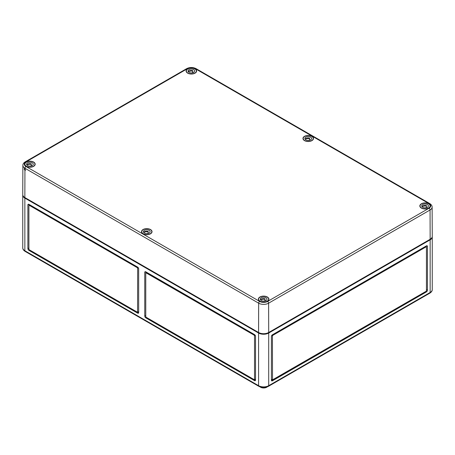 <?xml version="1.0" encoding="UTF-8"?>
<svg xmlns="http://www.w3.org/2000/svg" width="455" height="455" viewBox="0 0 455 455"><rect width="100%" height="100%" fill="white"/><g stroke="black" fill="none" stroke-linecap="round" stroke-linejoin="round"><path stroke-width="0.68" d="M268.706 333.037L268.706 385.686L430.151 292.48L430.151 239.825L268.706 333.037A7.166 4.135 0 0 1 258.571 333.037L24.849 198.096L24.849 250.745A1.433 0.825 120 0 0 25.144 251.405L258.872 386.34A1.433 0.825 120 0 1 258.571 385.686L24.849 250.745A7.166 4.135 0 0 1 22.75 247.821L22.75 195.172A7.166 4.135 0 0 0 24.849 198.096M138.673 268.882A1.433 0.825 -120 0 0 137.66 267.125L28.904 204.335A1.433 0.825 -120 0 0 28.187 204.267A1.433 0.825 -120 0 0 27.886 204.921L27.886 248.601A1.433 0.825 -120 0 0 28.904 250.358L137.66 313.148A1.433 0.825 -120 0 0 138.377 313.216A1.433 0.825 -120 0 0 138.673 312.562L138.673 268.882M254.521 334.596L145.765 271.806A1.433 0.825 -120 0 0 145.048 271.737A1.433 0.825 -120 0 0 144.753 272.391L144.753 316.071A1.433 0.825 -120 0 0 145.765 317.829L254.521 380.619A1.433 0.825 -120 0 0 255.238 380.687A1.433 0.825 -120 0 0 255.534 380.033L255.534 336.353A1.433 0.825 -120 0 0 254.521 334.596M430.151 239.825A7.166 4.135 0 0 0 432.25 236.901A7.166 4.135 0 0 0 432.233 236.628M260.123 386.921A4.3 2.48 0 0 0 260.601 387.245A4.3 2.48 0 0 0 267.159 386.921M427.45 290.136L427.45 246.456A1.433 0.825 120 0 0 427.154 245.802A1.433 0.825 120 0 0 426.437 245.871L272.42 334.789A1.433 0.825 120 0 0 271.407 336.546L271.407 380.226A1.433 0.825 120 0 0 271.703 380.88A1.433 0.825 120 0 0 272.42 380.812L426.437 291.894A1.433 0.825 120 0 0 427.45 290.136L426.437 289.551M426.096 291.308L426.437 290.722L426.437 247.042L426.096 246.849L272.761 335.375L272.42 335.961L272.522 379.862L426.096 291.308L426.437 291.894M271.407 380.226L272.084 380.619L272.084 379.447L272.522 379.862M272.42 380.812L272.084 380.619L426.096 291.695M138.673 312.562L137.996 312.955L29.239 250.165L29.239 249.772L137.319 312.17L137.996 311.783L137.66 313.148M137.558 312.198L137.66 268.296L137.319 267.711L29.239 205.313L28.904 205.506L28.904 249.186L29.239 249.772M137.996 267.386L137.996 268.103L137.66 267.517L29.575 205.12L29.001 205.29M29.239 205.148L29.239 204.534M146.1 272.619L146.1 271.999M254.857 334.857L254.857 335.574L254.521 334.988L146.442 272.585L145.765 272.977L145.765 316.657L146.1 317.243L254.18 379.641L254.521 379.447L254.521 335.767L254.18 335.181L145.862 272.755M254.419 379.663L254.857 379.254L254.521 380.619M255.534 380.033L254.857 380.42L146.1 317.63L146.1 317.243M426.096 246.064L426.096 246.684M426.335 246.82L425.761 246.65L272.42 335.181L272.084 335.767L272.084 335.056M259.674 301.432A1.433 0.825 120 0 0 258.662 303.184A7.041 4.067 -0 0 0 268.615 303.184A1.433 0.825 60 0 0 267.603 301.432A5.608 3.236 -0 0 1 259.674 301.432L25.952 166.496A1.433 0.825 120 0 0 24.94 168.248L24.934 168.56C24.035 168.543 24.035 169.118 24.928 170.284L25.457 170.335L24.934 168.56L24.439 168.492M143.063 233.819A5.255 3.031 0 0 0 148.779 234.479A5.255 3.031 0 0 0 152.033 231.686A5.255 3.031 0 0 0 146.777 228.643A5.255 3.031 0 0 0 141.522 231.686A5.255 3.031 0 0 0 143.063 233.819M304.509 140.612A5.255 3.031 0 0 0 310.225 141.272A5.255 3.031 0 0 0 313.478 138.479A5.255 3.031 0 0 0 308.223 135.431A5.255 3.031 0 0 0 302.967 138.479A5.255 3.031 0 0 0 304.509 140.612M258.571 332.491L258.662 303.184L24.94 168.248A7.041 4.067 -0 0 1 22.875 165.364L22.75 194.615A7.166 4.135 -0 0 0 24.849 197.55L258.571 332.491A7.166 4.135 -0 0 0 268.706 332.491L430.151 239.279L430.06 209.977A1.433 0.825 -120 0 0 429.048 208.225L267.603 301.432M268.706 332.491L268.615 303.184L430.06 209.977A7.041 4.067 180 0 0 432.125 207.093L432.25 236.344A7.166 4.135 180 0 1 430.151 239.279M26.202 166.348A5.255 3.031 0 0 0 31.913 167.008A5.255 3.031 0 0 0 35.172 164.221A5.255 3.031 0 0 0 29.916 161.172A5.255 3.031 0 0 0 24.661 164.221A5.255 3.031 0 0 0 26.202 166.348M187.648 73.141A5.255 3.031 0 0 0 193.358 73.801A5.255 3.031 0 0 0 196.617 71.008A5.255 3.031 0 0 0 191.362 67.96A5.255 3.031 0 0 0 186.106 71.008A5.255 3.031 0 0 0 187.648 73.141M421.37 208.083A5.255 3.031 0 0 0 427.086 208.743A5.255 3.031 0 0 0 430.339 205.95A5.255 3.031 0 0 0 425.084 202.902A5.255 3.031 0 0 0 419.828 205.95A5.255 3.031 0 0 0 421.37 208.083M259.924 301.29A5.255 3.031 0 0 0 265.64 301.949A5.255 3.031 0 0 0 268.894 299.157A5.255 3.031 0 0 0 263.638 296.114A5.255 3.031 0 0 0 258.383 299.157A5.255 3.031 0 0 0 259.924 301.29M187.813 73.045A5.016 2.895 180 0 1 186.345 70.997A5.016 2.895 180 0 1 191.362 68.102A5.016 2.895 180 0 1 196.378 70.997A5.016 2.895 180 0 1 193.278 73.67A5.016 2.895 180 0 1 187.813 73.045M192.727 71.173A5.016 2.895 0 0 0 188.251 71.685A3.344 1.928 180 0 1 192.727 70.639L192.727 72.197A3.344 1.928 180 0 1 192.948 72.26L191.834 72.908M188.996 72.362A3.344 1.928 180 0 1 188.017 70.997A3.344 1.928 180 0 1 191.362 69.063A3.344 1.928 180 0 1 194.706 70.997A3.344 1.928 180 0 1 192.641 72.777A3.344 1.928 180 0 1 188.996 72.362M192.948 72.692L192.948 72.26M26.367 166.251A5.016 2.895 180 0 1 24.9 164.204A5.016 2.895 180 0 1 29.916 161.309A5.016 2.895 180 0 1 34.933 164.204A5.016 2.895 180 0 1 31.833 166.883A5.016 2.895 180 0 1 26.367 166.251M31.281 164.386A5.016 2.895 0 0 0 26.805 164.898M27.55 165.569A3.344 1.928 180 0 1 26.572 164.204A3.344 1.928 180 0 1 29.916 162.276A3.344 1.928 180 0 1 33.261 164.204A3.344 1.928 180 0 1 31.196 165.99A3.344 1.928 180 0 1 27.55 165.569M31.503 165.904L31.503 165.472L30.388 166.115M26.799 164.909A3.344 1.928 180 0 1 31.281 163.845L31.281 165.41A3.344 1.928 180 0 1 31.503 165.472M304.674 140.515A5.016 2.895 180 0 1 303.206 138.468A5.016 2.895 180 0 1 308.223 135.567A5.016 2.895 180 0 1 313.239 138.468A5.016 2.895 180 0 1 310.139 141.141A5.016 2.895 180 0 1 304.674 140.515M309.588 138.644A5.016 2.895 0 0 0 305.117 139.156M305.857 139.833A3.344 1.928 180 0 1 304.878 138.468A3.344 1.928 180 0 1 308.223 136.534A3.344 1.928 180 0 1 311.567 138.468A3.344 1.928 180 0 1 309.502 140.248A3.344 1.928 180 0 1 305.857 139.833M309.815 140.163L309.815 139.731L308.695 140.379M305.106 139.167A3.344 1.928 180 0 1 309.588 138.11L309.588 139.668A3.344 1.928 180 0 1 309.815 139.731M143.228 233.722A5.016 2.895 180 0 1 141.761 231.675A5.016 2.895 180 0 1 146.777 228.78A5.016 2.895 180 0 1 151.794 231.675A5.016 2.895 180 0 1 148.694 234.348A5.016 2.895 180 0 1 143.228 233.722M148.142 231.851A5.016 2.895 0 0 0 143.672 232.368M144.411 233.04A3.344 1.928 180 0 1 143.433 231.675A3.344 1.928 180 0 1 146.777 229.747A3.344 1.928 180 0 1 150.122 231.675A3.344 1.928 180 0 1 148.057 233.46A3.344 1.928 180 0 1 144.411 233.04M148.37 233.375L148.37 232.943L147.249 233.586M143.661 232.38A3.344 1.928 180 0 1 148.142 231.316L148.142 232.875A3.344 1.928 180 0 1 148.37 232.943M421.54 207.981A5.016 2.895 180 0 1 420.067 205.933A5.016 2.895 180 0 1 425.084 203.038A5.016 2.895 180 0 1 430.1 205.933A5.016 2.895 180 0 1 427.006 208.612A5.016 2.895 180 0 1 421.54 207.981M426.449 206.115A5.016 2.895 0 0 0 421.978 206.627A3.344 1.928 180 0 1 426.449 205.575L426.449 207.139A3.344 1.928 180 0 1 426.676 207.201L425.556 207.844M422.723 207.298A3.344 1.928 180 0 1 421.739 205.933A3.344 1.928 180 0 1 425.084 204.005A3.344 1.928 180 0 1 428.428 205.933A3.344 1.928 180 0 1 426.363 207.719A3.344 1.928 180 0 1 422.723 207.298M426.676 207.634L426.676 207.201M260.095 301.193A5.016 2.895 180 0 1 258.622 299.145A5.016 2.895 180 0 1 263.638 296.25A5.016 2.895 180 0 1 268.655 299.145A5.016 2.895 180 0 1 265.561 301.819A5.016 2.895 180 0 1 260.095 301.193M265.003 299.322A5.016 2.895 0 0 0 260.533 299.834M261.278 300.51A3.344 1.928 180 0 1 260.294 299.145A3.344 1.928 180 0 1 263.638 297.217A3.344 1.928 180 0 1 266.983 299.145A3.344 1.928 180 0 1 264.918 300.931A3.344 1.928 180 0 1 261.278 300.51M265.231 300.846L265.231 300.414L264.11 301.056M260.527 299.845A3.344 1.928 180 0 1 265.003 298.787L265.003 300.346A3.344 1.928 180 0 1 265.231 300.414M258.571 333.037L258.571 385.686A7.166 4.135 0 0 0 268.706 385.686A1.433 0.825 60 0 1 268.41 386.34C265.231 387.887 262.052 387.887 258.872 386.34M426.437 245.871L427.45 246.456M137.996 268.103L137.66 268.296M137.66 267.517L137.319 267.711M137.996 311.783L137.66 311.976M29.575 205.12L29.239 205.313M29.239 250.165L28.904 250.358M28.904 248.015L27.886 248.601M28.904 204.335L27.886 204.921M254.521 334.988L254.18 335.181M146.442 272.585L146.1 272.784M254.857 335.574L254.521 335.767M254.857 379.254L254.521 379.447M146.1 317.63L145.765 317.829M145.765 315.486L144.753 316.071M145.765 271.806L144.753 272.391M272.084 379.447L272.42 379.641M272.084 335.767L272.42 335.961M272.42 335.181L272.761 335.375M425.761 246.65L426.096 246.849M429.856 293.134A1.433 0.825 -120 0 0 430.151 292.48A7.166 4.135 180 0 0 432.25 289.551C432.273 290.916 431.476 292.104 429.856 293.134L268.41 386.34M187.397 68.705L25.952 161.917A1.433 0.825 -120 0 0 25.235 161.844L186.681 68.637A1.433 0.825 60 0 1 187.397 68.705A5.608 3.236 180 0 1 195.326 68.705A1.433 0.825 120 0 1 196.042 68.637L429.765 203.573A1.433 0.825 120 0 0 429.048 203.647L195.326 68.705M24.928 170.284L24.849 197.55M25.952 161.917A5.608 3.236 -0 0 0 25.952 166.496M429.048 203.647A5.608 3.236 180 0 1 429.048 208.225M432.25 289.551L432.25 236.901M25.144 251.405C23.535 250.386 22.733 249.192 22.75 247.821M196.042 68.637C192.92 67.124 189.798 67.124 186.681 68.637M22.875 165.364C22.864 164.016 23.649 162.844 25.235 161.844M432.125 207.093C432.136 205.745 431.351 204.574 429.765 203.573M196.378 71.901L196.378 70.997M186.345 71.901L186.345 70.997M34.933 165.108L34.933 164.204M24.9 165.108L24.9 164.204M313.239 139.372L313.239 138.468M303.206 139.372L303.206 138.468M151.794 232.579L151.794 231.675M141.761 232.579L141.761 231.675M430.1 206.837L430.1 205.933M420.067 206.837L420.067 205.933M268.655 300.05L268.655 299.145M258.622 300.05L258.622 299.145"/></g></svg>
